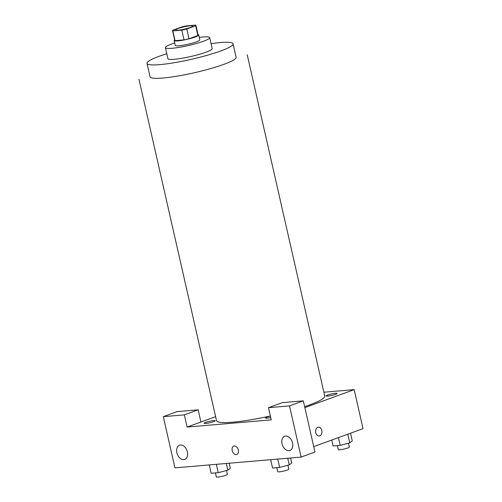 <?xml version="1.0" encoding="UTF-8"?>
<svg xmlns="http://www.w3.org/2000/svg" width="502" height="502" viewBox="0 0 502 502"><rect width="100%" height="100%" fill="white"/><g stroke="black" fill="none" stroke-linecap="round" stroke-linejoin="round"><path stroke-width="0.75" d="M190.358 27.478A8.829 1.173 167.2 0 1 181.078 29.825A8.829 1.173 167.2 0 1 175.618 29.957A8.829 1.173 167.2 0 1 183.964 26.857A8.829 1.173 167.2 0 1 192.837 26.048A8.829 1.173 167.2 0 1 190.358 27.478M195.636 25.1L186.637 25.866A11.985 1.594 167.2 0 0 181.649 26.989L172.782 30.22A11.985 1.594 167.2 0 0 172.537 30.66A11.985 1.594 167.2 0 0 172.82 30.904L181.812 30.139A11.985 1.594 167.2 0 0 186.807 29.022L195.667 25.79A11.985 1.594 167.2 0 0 195.918 25.345A11.985 1.594 167.2 0 0 195.636 25.1M172.82 30.904L175.035 40.662L184.027 39.89L181.812 30.139M186.807 29.022L189.022 38.773L197.882 35.542L195.667 25.79M189.022 38.773A11.985 1.594 167.2 0 1 184.027 39.89M175.035 40.662A11.985 1.594 167.2 0 1 174.752 40.411L172.537 30.66M195.918 25.345L198.133 35.102A11.985 1.594 167.2 0 1 197.882 35.542M174.64 39.903A12.613 1.675 -12.8 0 0 174.144 40.549A12.613 1.675 -12.8 0 0 177.802 40.907A12.613 1.675 -12.8 0 0 191.362 38.234A12.613 1.675 -12.8 0 0 198.742 34.964A12.613 1.675 -12.8 0 0 198.014 34.594M198.742 34.964L199.846 39.84A12.613 1.675 167.2 0 1 196.313 41.886A12.613 1.675 167.2 0 1 178.913 45.782A12.613 1.675 167.2 0 1 175.248 45.425L174.144 40.549M174.696 42.984A22.703 3.018 -12.8 0 0 165.409 47.665A22.703 3.018 -12.8 0 0 171.998 48.299A22.703 3.018 -12.8 0 0 196.407 43.492A22.703 3.018 -12.8 0 0 209.692 37.6A22.703 3.018 -12.8 0 0 199.294 37.393M165.409 47.665L167.9 58.634A22.703 3.018 -12.8 0 0 174.495 59.274A22.703 3.018 -12.8 0 0 198.899 54.461A22.703 3.018 -12.8 0 0 212.183 48.575L209.692 37.6M166.79 53.733A44.138 5.861 -12.8 0 0 147.004 63.384A44.138 5.861 -12.8 0 0 159.818 64.626A44.138 5.861 -12.8 0 0 207.263 55.27A44.138 5.861 -12.8 0 0 233.079 43.825A44.138 5.861 -12.8 0 0 211.066 43.668M247.21 54.718L324.756 396.053A55.496 7.373 167.2 0 1 309.194 405.058A55.496 7.373 167.2 0 1 304.639 406.645M270.352 415.97A55.496 7.373 167.2 0 1 216.519 420.645L138.972 79.31M327.674 395.024A5.673 0.753 -12.8 0 0 330.222 395.745A5.673 0.753 -12.8 0 0 336.949 393.298A5.673 0.753 -12.8 0 0 327.674 395.024M271.237 419.873L187.108 427.058L184.341 414.865L163.307 416.66L174.941 467.864L301.131 457.084L289.503 405.886L268.47 407.68L271.237 419.873M304.858 407.618L354.167 389.64L323.884 392.225M215.615 416.666L187.108 427.058M213.601 421.667A5.673 0.753 167.2 0 1 204.327 423.399A5.673 0.753 167.2 0 1 211.053 420.946A5.673 0.753 167.2 0 1 213.601 421.667M270.722 417.608A5.673 0.753 167.2 0 1 265.545 418.015A5.673 0.753 167.2 0 1 270.39 416.145M238.337 450.024A4.418 3.025 70 0 1 236.781 454.429A4.418 3.025 70 0 1 232.426 451.317A4.418 3.025 70 0 1 233.756 446.134A4.418 3.025 70 0 1 238.337 450.024M187.39 451.888A7.568 5.183 70 0 1 184.723 459.443A7.568 5.183 70 0 1 177.269 454.109A7.568 5.183 70 0 1 179.54 445.224A7.568 5.183 70 0 1 187.39 451.888M292.553 442.908A7.568 5.183 70 0 1 289.886 450.463A7.568 5.183 70 0 1 282.425 445.13A7.568 5.183 70 0 1 284.703 436.244A7.568 5.183 70 0 1 292.553 442.908M233.756 446.134A4.418 3.025 -110 0 0 232.432 451.317A4.418 3.025 -110 0 0 236.781 454.429M268.47 407.68L282.293 402.642L303.321 400.847L314.955 452.045L301.131 457.084M303.321 400.847L289.503 405.886M200.932 422.019L198.165 409.827L177.131 411.621L163.307 416.66M198.165 409.827L184.341 414.865M313.725 446.623L363.028 428.652L354.167 389.64M315.771 432.674A4.418 3.163 -94.9 0 1 318.419 427.177A4.418 3.163 -94.9 0 1 321.945 431.306A4.418 3.163 -94.9 0 1 319.172 435.974A4.418 3.163 -94.9 0 1 315.771 432.674M319.172 435.974A4.418 3.163 85.1 0 0 321.945 431.306A4.418 3.163 85.1 0 0 318.419 427.177M331.759 440.047L333.102 445.958L340.187 445.356L349.775 442.846L352.278 440.944L350.522 433.207M340.187 445.356L338.43 437.618M349.775 442.846L347.811 434.199M348.451 443.197L349.329 447.075A5.673 0.753 167.2 0 1 347.742 447.991A5.673 0.753 167.2 0 1 341.78 449.497A5.673 0.753 167.2 0 1 338.273 449.585L337.363 445.594M270.672 459.688L272.567 468.027L279.652 467.425L289.24 464.915L291.744 463.013L290.602 457.987M279.652 467.425L277.757 459.085M289.24 464.915L287.721 458.232M287.91 465.266L288.794 469.144A5.673 0.753 167.2 0 1 287.2 470.06A5.673 0.753 167.2 0 1 281.239 471.566A5.673 0.753 167.2 0 1 277.731 471.654L276.828 467.663M209.259 464.934L211.154 473.273L218.238 472.671L227.826 470.161L230.33 468.259L229.188 463.233M218.238 472.671L216.343 464.325M227.826 470.161L226.308 463.478M226.496 470.512L227.381 474.39A5.673 0.753 167.2 0 1 225.787 475.306A5.673 0.753 167.2 0 1 219.826 476.812A5.673 0.753 167.2 0 1 216.318 476.9L215.414 472.909M233.079 43.825L236.128 57.234A44.138 5.861 167.2 0 1 223.754 64.394A44.138 5.861 167.2 0 1 162.861 78.036A44.138 5.861 167.2 0 1 150.048 76.793L147.004 63.384"/></g></svg>
